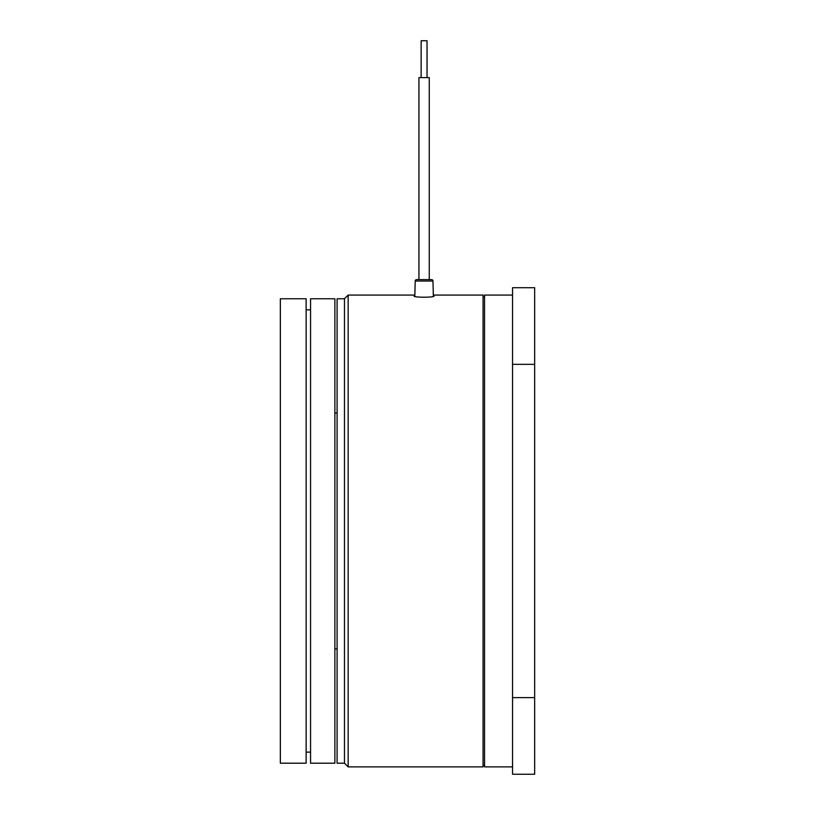 <?xml version="1.0" encoding="UTF-8"?>
<svg xmlns="http://www.w3.org/2000/svg" width="815" height="815" viewBox="0 0 815 815"><rect width="100%" height="100%" fill="white"/><g stroke="black" fill="none" stroke-linecap="round" stroke-linejoin="round"><path stroke-width="1.22" d="M512.553 766.874L484.538 766.874L484.538 295.081L512.553 295.081M416.679 279.596L418.93 279.596L418.93 77.608L429.25 77.608L429.25 279.596L431.492 279.596L416.679 279.596A1.477 1.477 0 0 0 415.202 281.032L414.855 295.081L348.158 295.081L348.158 766.874L483.061 766.874L483.061 295.081L433.315 295.081L432.969 281.032L433.356 296.487M433.336 295.804L434.038 296.12C434.69 297.556 413.5 297.556 414.132 296.12L414.835 295.804M344.47 763.197L337.094 763.197L337.094 298.769L344.47 298.769L344.47 763.197L348.158 766.874M431.492 279.596A1.477 1.477 0 0 1 432.969 281.032L415.202 281.032L414.815 296.487M534.66 697.62L534.66 774.25L512.553 774.25L512.553 697.62L534.66 697.62L534.66 364.336L512.553 364.336L512.553 287.705L534.66 287.705L534.66 364.336M512.553 697.62L512.553 364.336M421.141 40.75L421.141 77.608L421.141 40.75L427.04 40.75L427.04 77.608L427.04 40.75M306.134 763.197L306.134 298.769L280.34 298.769L280.34 763.197L306.134 763.197M310.556 298.769L310.556 763.197L334.884 763.197L334.884 298.769L310.556 298.769M483.061 765.407L484.538 765.407M344.47 298.769L348.158 295.081M483.061 296.558L484.538 296.558M337.094 648.923L334.884 648.923M337.094 413.032L334.884 413.032M306.134 752.133L310.556 752.133M306.134 309.822L310.556 309.822"/></g></svg>
